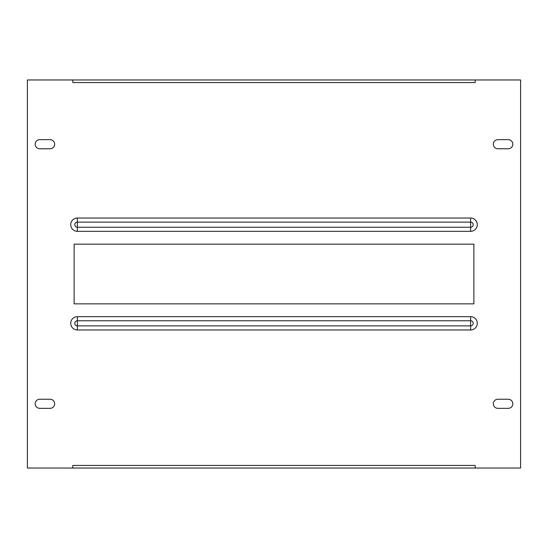 <?xml version="1.0" encoding="UTF-8"?>
<svg xmlns="http://www.w3.org/2000/svg" width="548" height="548" viewBox="0 0 548 548"><rect width="100%" height="100%" fill="white"/><g stroke="black" fill="none" stroke-linecap="round" stroke-linejoin="round"><path stroke-width="0.82" d="M508.27 139.665A4.542 4.542 0 0 1 512.812 144.213A4.542 4.542 0 0 1 508.27 148.755L497.885 148.755A4.542 4.542 0 0 1 493.344 144.213A4.542 4.542 0 0 1 497.885 139.665L508.27 139.665M50.115 139.665A4.542 4.542 0 0 1 54.656 144.213A4.542 4.542 0 0 1 50.115 148.755L39.73 148.755A4.542 4.542 0 0 1 35.188 144.213A4.542 4.542 0 0 1 39.73 139.665L50.115 139.665M512.812 403.787A4.542 4.542 0 0 0 508.27 399.245L497.885 399.245A4.542 4.542 0 0 0 493.344 403.787A4.542 4.542 0 0 0 497.885 408.335L508.27 408.335A4.542 4.542 0 0 0 512.812 403.787M54.656 403.787A4.542 4.542 0 0 0 50.115 399.245L39.73 399.245A4.542 4.542 0 0 0 35.188 403.787A4.542 4.542 0 0 0 39.73 408.335L50.115 408.335A4.542 4.542 0 0 0 54.656 403.787M74.124 244.148L74.124 303.852L473.876 303.852L473.876 244.148L74.124 244.148M27.4 468.033L72.829 468.033L72.829 465.437L475.171 465.437L475.171 468.033L520.6 468.033L520.6 79.967L475.171 79.967L475.171 82.563L72.829 82.563L72.829 79.967L27.4 79.967L27.4 468.033M475.171 79.967L72.829 79.967M72.829 468.033L475.171 468.033M470.629 218.029L470.629 222.125A2.555 2.555 0 0 1 473.191 224.68A2.555 2.555 0 0 1 470.629 227.235L77.371 227.235A2.555 2.555 0 0 1 74.809 224.68A2.555 2.555 0 0 1 77.371 222.125L77.371 218.029A6.651 6.651 0 0 0 70.719 224.68A6.651 6.651 0 0 0 77.371 231.331L470.629 231.331A6.651 6.651 0 0 0 477.281 224.68A6.651 6.651 0 0 0 470.629 218.029L77.371 218.029M470.629 329.971L470.629 325.875A2.555 2.555 0 0 0 473.191 323.32A2.555 2.555 0 0 0 470.629 320.765L77.371 320.765A2.555 2.555 0 0 0 74.809 323.32A2.555 2.555 0 0 0 77.371 325.875L77.371 329.971A6.651 6.651 0 0 1 70.719 323.32A6.651 6.651 0 0 1 77.371 316.669L470.629 316.669A6.651 6.651 0 0 1 477.281 323.32A6.651 6.651 0 0 1 470.629 329.971L77.371 329.971M470.629 231.331L470.629 222.125L77.371 222.125L77.371 231.331M470.629 316.669L470.629 325.875L77.371 325.875L77.371 316.669"/></g></svg>
